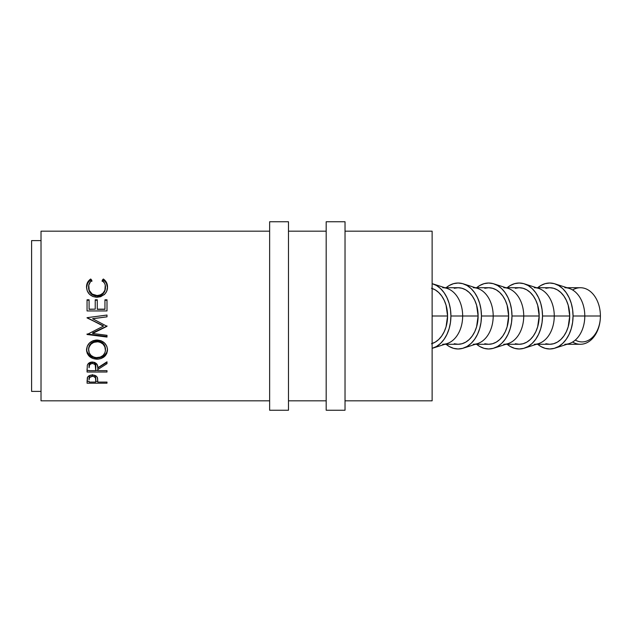 <?xml version="1.0" encoding="UTF-8"?>
<svg xmlns="http://www.w3.org/2000/svg" width="632" height="632" viewBox="0 0 632 632"><rect width="100%" height="100%" fill="white"/><g stroke="black" fill="none" stroke-linecap="round" stroke-linejoin="round"><path stroke-width="0.95" d="M575.286 340.079A25.92 18.328 -90 0 0 600.4 316A28.274 19.995 90 0 1 572.608 342.031M567.046 344.274L580.405 344.274A28.274 19.995 -90 0 0 600.4 316L584.798 316A28.274 19.995 90 0 1 564.811 344.274M554.872 283.831A32.983 23.321 90 0 0 537.706 287.726L540.794 285.522L545.171 283.65L549.721 283.018L554.272 283.65L558.649 285.522L562.678 288.571L566.217 292.679L569.116 297.672L571.273 303.376L572.6 309.562L573.05 316A32.983 23.321 90 0 1 554.872 348.169A32.983 23.321 90 0 1 537.706 344.274L540.794 346.478L545.171 348.351L549.721 348.983L554.272 348.351L558.649 346.478L562.678 343.429L566.217 339.321L569.116 334.328L571.273 328.624L572.6 322.438L573.05 316L584.798 316L573.05 316A32.983 23.321 90 0 0 554.872 283.831L569.227 288.429A28.274 19.995 -90 0 1 584.798 316L600.4 316A28.274 19.995 -90 0 0 580.405 287.726L567.046 287.726M554.872 348.169L569.227 343.571A28.274 19.995 -90 0 0 584.798 316A28.274 19.995 90 0 0 564.811 287.726M545.819 343.729L549.721 344.274A28.274 19.995 -90 0 0 569.716 316L554.264 316A28.274 19.995 90 0 1 534.277 344.274M524.339 283.831A32.983 23.321 90 0 0 507.172 287.726L510.261 285.522L514.638 283.65L519.188 283.018L523.738 283.65L528.115 285.522L532.144 288.571L535.683 292.679L538.582 297.672L540.739 303.376L542.066 309.562L542.517 316A32.983 23.321 90 0 1 524.339 348.169A32.983 23.321 90 0 1 507.172 344.274L510.261 346.478L514.638 348.351L519.188 348.983L523.738 348.351L528.115 346.478L532.144 343.429L535.683 339.321L538.582 334.328L540.739 328.624L542.066 322.438L542.517 316L554.264 316L542.517 316A32.983 23.321 90 0 0 524.339 283.831L538.693 288.429A28.274 19.995 -90 0 1 554.264 316L569.716 316A28.274 19.995 -90 0 0 549.721 287.726L545.819 288.271M524.339 348.169L538.693 343.571A28.274 19.995 -90 0 0 554.264 316A28.274 19.995 90 0 0 534.277 287.726M515.293 343.729L519.188 344.274A28.274 19.995 -90 0 0 539.183 316L523.731 316A28.274 19.995 90 0 1 503.743 344.274M493.805 283.831A32.983 23.321 90 0 0 476.647 287.726L479.728 285.522L484.104 283.65L488.654 283.018L493.205 283.65L497.582 285.522L501.618 288.571L505.15 292.679L508.049 297.672L510.206 303.376L511.533 309.562L511.983 316A32.983 23.321 90 0 1 493.805 348.169A32.983 23.321 90 0 1 476.647 344.274L479.728 346.478L484.104 348.351L488.654 348.983L493.205 348.351L497.582 346.478L501.618 343.429L505.15 339.321L508.049 334.328L510.206 328.624L511.533 322.438L511.983 316L523.731 316L511.983 316A32.983 23.321 90 0 0 493.805 283.831L508.16 288.429A28.274 19.995 -90 0 1 523.731 316L539.183 316A28.274 19.995 -90 0 0 519.188 287.726L515.293 288.271M493.805 348.169L508.16 343.571A28.274 19.995 -90 0 0 523.731 316A28.274 19.995 90 0 0 503.743 287.726M484.76 343.729L488.654 344.274A28.274 19.995 -90 0 0 508.649 316L493.197 316A28.274 19.995 90 0 1 473.21 344.274M463.272 283.831A32.983 23.321 90 0 0 446.113 287.726L449.194 285.522L453.571 283.65L458.121 283.018L462.671 283.65L467.048 285.522L471.085 288.571L474.616 292.679L477.516 297.672L479.672 303.376L480.999 309.562L481.45 316A32.983 23.321 90 0 1 463.272 348.169A32.983 23.321 90 0 1 446.113 344.274L449.194 346.478L453.571 348.351L458.121 348.983L462.671 348.351L467.048 346.478L471.085 343.429L474.616 339.321L477.516 334.328L479.672 328.624L480.999 322.438L481.45 316L493.197 316L481.45 316A32.983 23.321 90 0 0 463.272 283.831L477.626 288.429A28.274 19.995 -90 0 1 493.197 316L508.649 316A28.274 19.995 -90 0 0 488.654 287.726L484.76 288.271M463.272 348.169L477.626 343.571A28.274 19.995 -90 0 0 493.197 316A28.274 19.995 90 0 0 473.21 287.726M454.226 343.729L458.121 344.274A28.274 19.995 -90 0 0 478.116 316L462.663 316A28.274 19.995 90 0 1 442.677 344.274M450.916 316A32.983 23.321 90 0 1 432.738 348.169A32.983 23.321 90 0 1 432.13 348.351L436.514 346.478L440.551 343.429L444.083 339.321L446.982 334.328L449.139 328.624L450.466 322.438L450.916 316L462.663 316L450.916 316L450.466 309.562L449.139 303.376L446.982 297.672L444.083 292.679L440.551 288.571L436.514 285.522L432.138 283.65A32.983 23.321 90 0 1 432.738 283.831A32.983 23.321 90 0 1 450.916 316M432.738 348.169L447.093 343.571A28.274 19.995 -90 0 0 462.663 316A28.274 19.995 -90 0 0 447.093 288.429L432.738 283.831M41.025 400.822L269.635 400.822L41.025 400.822L41.025 231.178L41.025 400.822M288.484 400.822L326.183 400.822L288.484 400.822M345.025 400.822L432.13 400.822L432.13 231.178L345.025 231.178L432.13 231.178L432.13 316L447.582 316L432.13 316L432.13 400.822L345.025 400.822M326.183 231.178L288.484 231.178L326.183 231.178M269.635 231.178L41.025 231.178L269.635 231.178M106.998 383.19L87.05 383.19L87.619 377.138L89.175 375.732L92.398 375.021L95.677 375.756L96.814 376.688L97.581 378.244L97.786 382.084L106.998 382.084L106.998 383.19L106.998 382.084L97.786 382.084L97.462 377.81C96.743 376.016 95.061 375.084 92.398 375.021C89.807 375.06 88.124 375.953 87.342 377.699L87.05 383.19L106.998 383.19L106.998 382.084M106.998 372.011L87.05 372.011L87.319 365.351L87.966 364.024L89.839 362.531L92.383 362.025L94.832 362.484L97.257 364.79L97.786 367.8L106.998 361.812L106.998 363.661L97.786 369.538L97.786 370.652L106.998 370.652L106.998 372.011L106.998 370.652L97.786 370.652L97.786 369.538L106.998 363.661L106.998 361.812L97.786 367.8C98.047 364.474 96.246 362.547 92.383 362.025C89.72 362.128 88.03 363.234 87.319 365.351L87.05 372.011L106.998 372.011L106.998 370.652M86.584 350.926L87.263 346.218L89.531 342.963L92.944 340.751L95.969 340.063L101.025 340.735L104.43 342.907L106.745 346.099L107.464 348.88L106.776 353.478L104.517 356.511L101.136 358.526L98.15 359.158L93.086 358.549L89.641 356.614L87.335 353.62L86.584 350.926M106.998 315.06L87.05 317.683L103.411 326.136L87.05 334.502L106.998 337.061L106.998 335.315L92.612 333.451L92.612 332.969L106.998 326.033L92.612 332.969L92.612 333.451L106.998 326.325L92.643 318.741L106.998 326.325L92.612 333.451L106.998 335.315L106.998 337.061L87.05 334.502L103.411 326.136L87.05 317.683L106.998 315.036L106.998 316.837L92.643 318.741L106.998 316.837L92.643 318.67L106.998 316.814L106.998 315.036L106.998 316.814M106.998 310.944L87.05 310.944L87.05 299.789L89.096 299.789L89.096 309.159L95.227 309.159L95.227 299.789L97.273 299.789L97.273 309.159L104.951 309.159L104.951 299.789L106.998 299.789L106.998 310.944L106.998 299.789L104.951 299.789L104.951 309.159L97.273 309.348L104.951 309.348L97.273 309.348L97.273 299.789L95.227 299.789L95.227 309.159L89.096 309.348L95.227 309.159L89.096 309.348L89.096 299.789L87.05 299.789L87.05 310.944L106.998 310.944L106.998 299.789M89.736 279.707L90.708 278.988L91.909 280.403L90.455 281.738L88.78 285.182L89.175 290.262L92.225 294.117L97.044 295.547L100.393 294.915L103.158 292.979L104.92 290.183L105.26 285.095L104.612 283.318L102.139 280.403L103.324 278.988L104.28 279.707L106.468 282.465L107.503 286.975L106.697 291.257L104.841 294.062L100.701 296.7L96.901 297.285L92.841 296.527L89.444 294.236L87.232 290.87L86.537 286.999L87.556 282.472L89.736 279.707M31.6 391.398L41.025 391.398L31.6 391.398L31.6 240.602L31.6 391.398M41.025 240.602L31.6 240.602L41.025 240.602M432.13 343.532A28.274 19.995 -90 0 0 447.582 316A28.274 19.995 -90 0 0 432.13 288.469M88.583 287.908L88.583 287.102C88.543 284.361 89.657 282.133 91.909 280.403L90.708 278.988C87.903 280.956 86.513 283.634 86.537 286.999C86.979 293.201 90.439 296.637 96.901 297.285L104.019 294.828C106.413 292.679 107.574 290.056 107.503 286.975C107.511 283.626 106.121 280.964 103.324 278.988L102.139 280.403C104.327 282.093 105.441 284.289 105.457 286.983C105.165 292.126 102.36 294.978 97.044 295.547C91.774 295.002 88.954 292.182 88.583 287.102L88.583 287.908C88.954 292.845 91.774 295.579 97.044 296.116L97.044 295.547L97.044 296.116C102.352 295.563 105.157 292.79 105.457 287.789L104.92 290.902L103.158 293.619L100.393 295.5L97.897 296.076L95.345 295.966L92.225 294.725L89.926 292.403L88.614 288.682M102.139 281.39L103.324 280.016L103.324 278.988L103.324 280.016C106.113 281.935 107.511 284.526 107.503 287.781L106.468 283.397L105.133 281.524L103.324 280.016L102.139 281.39M86.537 287.805C86.521 284.526 87.911 281.927 90.708 280.016L90.708 278.988L90.708 280.016L91.909 281.39L90.708 280.016L88.883 281.517L87.556 283.405L86.537 287.805M105.41 286.865L105.457 287.789M87.05 300.24L89.096 300.24L87.05 300.24L87.05 310.944M89.096 299.789L89.096 309.159M95.227 309.159L95.227 299.789M95.227 300.24L97.273 300.24L95.227 300.24M104.951 300.24L106.998 300.24L104.951 300.24M106.998 325.922L106.998 326.325M87.05 317.888L103.411 325.851L87.05 317.683M87.05 334.502L87.05 333.988L106.998 336.477L87.05 333.988M106.998 335.315L106.998 337.061M107.503 349.836C106.895 343.871 103.403 340.601 97.012 340.024C90.542 340.632 87.042 343.95 86.537 349.986C87.177 355.729 90.7 358.802 97.107 359.197C103.514 358.715 106.974 355.603 107.503 349.836M86.971 351.692L89.641 355.492L91.261 356.574L95.061 357.846L99.153 357.846L104.501 355.389L106.769 352.451L107.503 348.896C106.958 354.512 103.49 357.546 97.107 357.996L97.107 359.197L97.107 357.996C90.7 357.609 87.177 354.623 86.537 349.038L86.734 350.855M105.425 348.208L105.457 349.907C105.054 354.631 102.273 357.214 97.099 357.649C91.893 357.254 89.049 354.671 88.583 349.907C88.994 345.009 91.798 342.291 97.012 341.73C102.258 342.26 105.07 344.985 105.457 349.907L105.457 348.967C105.07 344.171 102.25 341.517 97.012 341.019L100.314 341.612L103.079 343.373L104.857 345.981L105.425 348.208M96.135 341.059L97.012 341.019L97.012 341.73L97.012 341.019C91.806 341.557 89.001 344.211 88.583 348.967L89.207 345.996L90.976 343.397L93.718 341.62L96.135 341.059M88.583 348.967L88.583 349.907L88.583 348.967M106.998 361.812L106.998 363.661M97.786 369.538L97.786 368.045L106.998 362.334L97.786 368.045L97.786 370.652M97.786 370.455L95.74 370.455L97.786 370.455M87.05 370.455L89.096 370.455L87.05 370.455L87.05 368.954M91.94 362.223L94.073 362.586L95.242 363.637L95.772 366.363C96.119 364.072 94.99 362.681 92.375 362.199L92.375 363.519C95.013 364.048 96.143 365.478 95.772 367.816L95.74 370.652L89.096 370.652L95.74 370.652L95.242 364.996L94.073 363.913L92.375 363.519L92.375 362.199C89.815 362.689 88.725 364.056 89.096 366.307L89.57 363.621L91.94 362.223M89.096 366.307L89.096 367.745C88.709 365.438 89.807 364.032 92.375 363.519L90.724 363.921L89.57 364.98L89.096 367.745L89.096 366.307M97.786 381.325L95.756 381.325L97.786 381.325M87.05 381.325L89.096 381.325L87.05 381.325L87.05 380.733M89.602 375.756L89.096 377.96L89.602 375.756M94.761 375.305L95.788 378.062L94.887 375.4M92.406 374.618L92.406 376.293C95.029 376.704 96.159 377.881 95.788 379.832L95.74 382.084L89.096 382.084L95.74 382.084L95.558 378.07L94.081 376.617L92.406 376.293L92.406 374.618M89.096 377.96L89.096 379.729C88.741 377.833 89.847 376.688 92.406 376.293L89.602 377.462L89.096 379.729L89.096 377.96M96.261 357.617L100.362 357.088L103.071 355.389L104.873 352.885L105.425 350.673L104.857 346.842L103.079 344.156L100.314 342.347L97.857 341.77L93.718 342.347L90.976 344.179L89.207 346.857L88.622 349.133L89.223 352.901L91.04 355.421L93.82 357.096L96.261 357.617M431.49 343.729L435.243 342.117L438.695 339.51L441.728 335.995L444.209 331.705L446.058 326.823L447.582 316L446.058 305.177L444.209 300.295L441.728 296.005L438.695 292.49L435.243 289.883L431.49 288.271M442.677 287.726A28.274 19.995 90 0 1 462.663 316L478.116 316A28.274 19.995 -90 0 0 458.121 287.726L454.226 288.271M444.912 344.274L458.121 344.274L462.024 343.729L465.776 342.117L469.228 339.51L472.262 335.995L474.743 331.705L476.591 326.823L478.116 316L476.591 305.177L474.743 300.295L472.262 296.005L469.228 292.49L465.776 289.883L462.024 288.271L458.121 287.726L444.912 287.726M475.446 344.274L488.654 344.274L492.557 343.729L496.31 342.117L499.762 339.51L502.796 335.995L505.276 331.705L507.125 326.823L508.649 316L507.125 305.177L505.276 300.295L502.796 296.005L499.762 292.49L496.31 289.883L492.557 288.271L488.654 287.726L475.446 287.726M505.979 344.274L519.188 344.274L523.091 343.729L526.843 342.117L530.295 339.51L533.329 335.995L535.81 331.705L537.658 326.823L539.183 316L537.658 305.177L535.81 300.295L533.329 296.005L530.295 292.49L526.843 289.883L523.091 288.271L519.188 287.726L505.979 287.726M536.513 344.274L549.721 344.274L553.624 343.729L557.377 342.117L560.829 339.51L563.863 335.995L566.343 331.705L568.192 326.823L569.716 316L568.192 305.177L566.343 300.295L563.863 296.005L560.829 292.49L557.377 289.883L553.624 288.271L549.721 287.726L536.513 287.726M572.608 289.97A28.274 19.995 90 0 1 600.4 316L600.4 316M269.635 410.247L288.484 410.247L288.484 221.753L269.635 221.753L269.635 410.247L269.635 221.753L288.484 221.753L288.484 410.247L269.635 410.247M326.183 410.247L345.025 410.247L345.025 221.753L326.183 221.753L326.183 410.247L326.183 221.753L345.025 221.753L345.025 410.247L326.183 410.247M95.772 367.808L95.772 366.363M95.788 379.824L95.788 378.055"/></g></svg>
